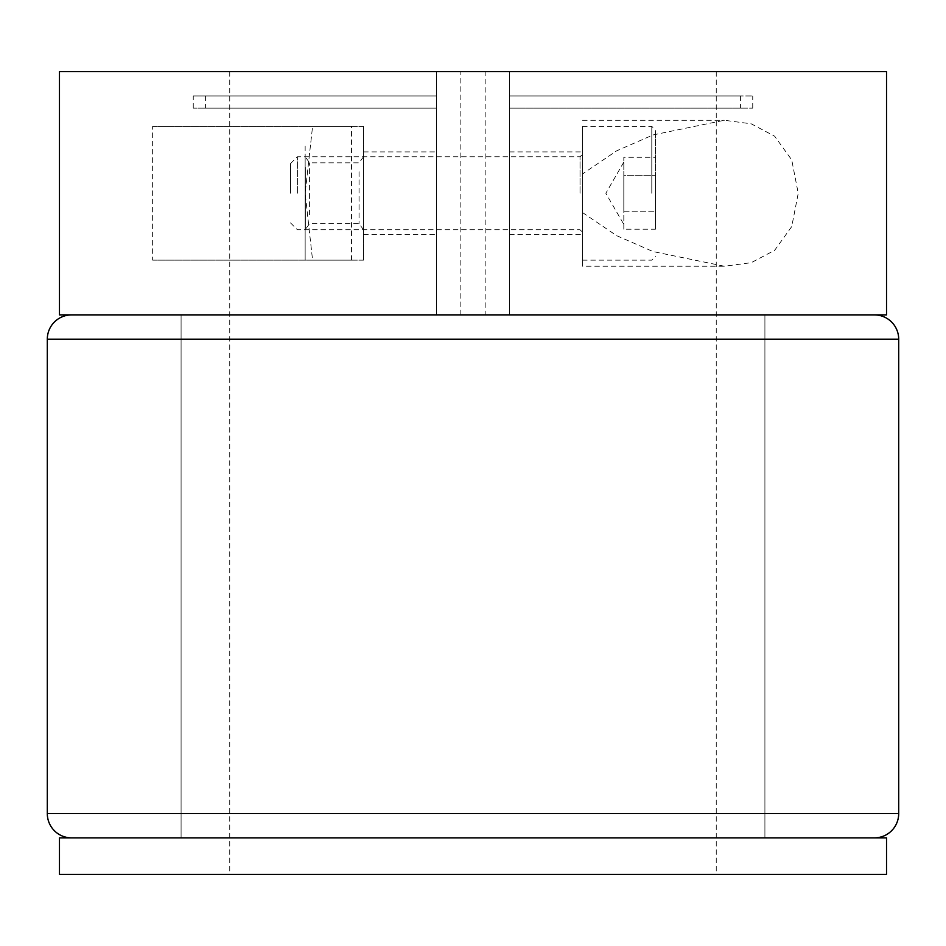 <?xml version="1.0" encoding="UTF-8"?>
<svg xmlns="http://www.w3.org/2000/svg" width="946" height="946" viewBox="0 0 946 946"><rect width="100%" height="100%" fill="white"/><g stroke="black" fill="none" stroke-linecap="round" stroke-linejoin="round"><path stroke-width="0.71" stroke-dasharray="4.73 3.55" d="M59.468 837.884L764.912 837.884L764.912 314.888L181.088 314.888L181.088 837.884L181.088 314.888L473 314.888L436.508 314.888L436.508 71.624L436.508 314.888L764.912 314.888L764.912 837.884L181.088 837.884L886.532 837.884M59.468 874.376L886.532 874.376M59.468 71.624L436.508 71.624L436.508 314.888L436.508 71.624L436.508 108.116L193.256 108.116L436.508 108.116L205.412 108.116L436.508 108.116L436.508 314.888L205.412 314.888L436.508 314.888L436.508 95.948L193.256 95.948L436.508 95.948L436.508 314.888L205.412 314.888L436.508 314.888L436.508 71.624L193.256 71.624L436.508 71.624L193.256 71.624L436.508 71.624L436.508 95.948L436.508 71.624L716.252 71.624L509.492 71.624L509.492 314.888L740.588 314.888L509.492 314.888L509.492 71.624L752.744 71.624L509.492 71.624L509.492 108.116L740.588 108.116L509.492 108.116L509.492 314.888L509.492 95.948L752.744 95.948L509.492 95.948L740.588 95.948L509.492 95.948L509.492 314.888L509.492 71.624L886.532 71.624M473 874.376L716.252 874.376L473 874.376M71.624 314.888L874.376 314.888L71.624 314.888M874.376 837.884L71.624 837.884L874.376 837.884M764.912 837.884L181.088 837.884L181.088 314.888L764.912 314.888L181.088 314.888L181.088 837.884L764.912 837.884L764.912 314.888L764.912 837.884M582.464 193.256L582.464 126.362L582.464 193.256M509.492 193.256L509.492 234.608L509.492 193.256M582.464 212.519L616.686 235.684L653.036 251.553L724.329 266.228L751.207 262.692L774.656 250.3L791.743 226.579L798.223 193.315L791.731 159.909L774.62 136.189L751.195 123.808L724.329 120.272L653.083 134.935L616.579 150.875L582.464 173.993L582.464 266.228L724.329 266.228M886.532 314.888L509.492 314.888L740.588 314.888L509.492 314.888L509.492 71.624L509.492 314.888L485.168 314.888L485.168 71.624M436.508 193.256L436.508 234.608L436.508 193.256M363.536 193.256L363.536 234.608L363.536 193.256M509.492 108.116L752.744 108.116L509.492 108.116M485.168 314.888L59.468 314.888M152.637 260.15L351.522 260.15L351.522 126.362L152.637 126.362L152.637 260.15L351.522 260.15M582.464 173.993L582.464 266.228M152.637 126.362L363.536 126.362L363.536 260.15L363.536 126.362L363.536 260.15L363.536 126.362L351.522 126.362M623.816 229.204L623.816 193.256L623.816 229.204L655.448 229.204L655.448 175.282L655.448 229.204M655.448 193.256L655.448 130.004L655.448 193.256M290.552 193.256L290.552 163.587L290.552 193.256M297.375 193.256L297.375 156.764L297.375 193.256M655.448 157.296L655.448 175.282L655.448 157.296L623.816 157.296L623.816 175.282L655.448 175.282L623.816 175.282L623.816 193.256L623.816 162.121L623.816 211.23L623.816 157.296M623.816 211.23L655.448 211.23L623.816 211.23M363.311 167.454L363.311 229.748L363.311 167.454M363.536 219.058L363.536 156.764L363.536 219.058M359.054 171.758L359.054 223.658L359.054 171.758M305.156 219.058L305.156 156.764L305.156 219.058M305.345 167.454L305.345 229.748L305.345 167.454M309.602 214.754L309.602 162.842L309.602 214.754M305.156 145.956L305.156 193.256L312.582 126.362L305.156 126.362L312.582 126.362L305.156 193.256L312.582 260.15L305.156 260.15L312.582 260.15L305.156 193.256L305.156 145.956M363.536 260.15L312.582 260.15L363.536 260.15M363.536 126.362L312.582 126.362L363.536 126.362M305.156 260.15L305.156 193.256L305.156 260.15M47.3 339.212L898.7 339.212M898.7 813.56L47.3 813.56M460.832 314.888L460.832 71.624M651.794 193.256L651.794 126.362L651.794 193.256M580.028 193.256L580.028 156.764L580.028 193.256M229.748 71.624L229.748 874.376M193.256 108.116L193.256 95.948M205.412 95.948L205.412 108.116M716.252 71.624L716.252 874.376M752.744 108.116L752.744 95.948M740.588 95.948L740.588 108.116M509.492 234.608L582.464 234.608M363.536 234.608L436.508 234.608M363.536 151.904L436.508 151.904M582.464 120.272L724.329 120.272M509.492 151.904L582.464 151.904M623.816 162.121L605.842 193.256L623.816 224.391M582.464 126.362L651.794 126.362L655.448 130.004M290.552 222.925L297.375 229.748L580.028 229.748L582.464 232.172M290.552 163.587L297.375 156.764L580.028 156.764L582.464 154.328M582.464 260.15L651.794 260.15L655.448 256.496M363.536 229.748L359.054 223.658L309.602 223.658L305.156 229.748M363.536 156.764L359.054 162.842L309.602 162.842L305.156 156.764"/><path stroke-width="1.42" d="M886.532 837.884L59.468 837.884L59.468 874.376L886.532 874.376L886.532 837.884M874.376 837.884A24.324 24.324 0 0 0 898.7 813.56L898.7 339.212A24.324 24.324 0 0 0 874.376 314.888M898.7 339.212L47.3 339.212A24.324 24.324 0 0 1 71.624 314.888M71.624 837.884A24.324 24.324 0 0 1 47.3 813.56L898.7 813.56M47.3 339.212L47.3 813.56M473 71.624L886.532 71.624L886.532 314.888L59.468 314.888L59.468 71.624L473 71.624"/></g></svg>
